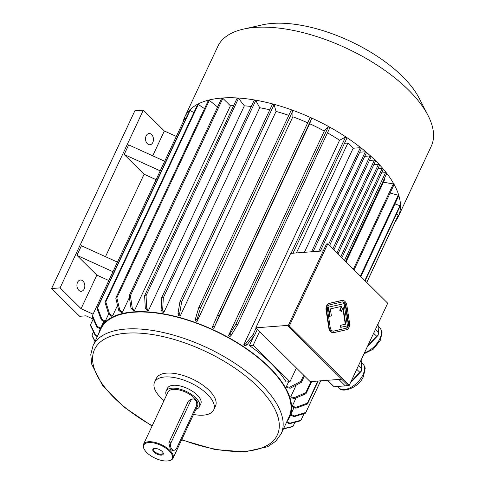 <?xml version="1.0" encoding="UTF-8"?>
<svg xmlns="http://www.w3.org/2000/svg" width="485" height="485" viewBox="0 0 485 485"><rect width="100%" height="100%" fill="white"/><g stroke="black" fill="none" stroke-linecap="round" stroke-linejoin="round"><path stroke-width="0.73" d="M333.371 331.164A4.45 3.116 85.7 0 0 333.492 331.14L345.696 328.315A4.45 3.116 85.7 0 0 348.084 323.216L345.423 305.665A4.45 3.116 85.7 0 0 342.246 301.925M340.397 325.302L340.706 327.345L347.436 325.853L344.065 303.622L328.181 307.235L329.558 316.299L331.4 315.941L330.34 308.921L341.943 306.235L340.088 310.194L339.664 310.224L341.313 311.412L343.174 307.448L345.702 324.138L340.397 325.302L340.822 325.265L341.131 327.314M342.846 308.139L345.278 324.168M341.488 306.338L339.664 310.224M387.709 303.216L327.775 243.858L289.302 325.993L349.236 385.351L387.709 303.216M342.131 300.445A5.935 4.153 85.7 0 0 341.919 300.451A5.935 4.153 85.7 0 0 341.482 300.518L329.273 303.343A5.935 4.153 85.7 0 0 326.096 310.139L328.757 327.69A5.935 4.153 85.7 0 0 333.274 332.668A5.935 4.153 85.7 0 0 333.486 332.643M375.36 329.576L378.415 332.595L378.215 335.141L367.333 346.714M367.775 345.769L376.681 336.293L373.632 333.268M378.251 335.038L376.681 336.293M378.415 332.595L378.051 323.828M358.488 365.599L361.537 368.624L361.337 371.171L350.461 382.738M347.939 385.417L345.314 385.878L338.821 379.446M327.563 380.301L334.062 386.733L327.223 380.331M334.062 386.733L345.314 385.878M361.537 368.624L361.179 359.858M350.904 381.792L359.809 372.316L356.754 369.297M361.373 371.067L359.809 372.316M323.252 250.897L290.727 253.37L255.85 327.818L288.381 325.35M255.85 327.818L310.176 381.622L341.689 379.228M296.414 252.94L347.903 143.026L353.159 148.234L304.398 252.333M384.156 178.929L384.702 179.474L346.06 261.967M294.025 407.564L290.848 414.348A104.457 46.863 25.1 0 1 290.551 415.093L294.062 416.688L305.544 413.159L320.688 380.828M296.062 397.967L292.273 406.066A104.457 46.863 25.1 0 1 292.261 406.921L295.832 408.212L307.448 403.987L318.208 381.016M311.722 381.507L306.053 393.608L294.559 398.628L291.036 397.682A104.457 46.863 -154.9 0 0 290.764 396.73L296.22 385.084M288.623 381.792L286.356 386.63A104.457 46.863 25.1 0 1 286.914 387.642L290.272 388.218L301.409 382.344L304.416 375.917M253.558 336.584L249.369 345.532A104.457 46.863 25.1 0 1 286.168 381.98L289.975 381.689L253.176 345.241L259.596 331.534M257.353 329.309L254.492 335.414L246.956 344.853L245.155 345.817A104.457 46.863 -154.9 0 0 243.731 344.871L339.579 140.256A104.457 46.863 25.1 0 0 327.484 132.848M309.63 123.705L213.776 328.321A104.457 46.863 25.1 0 0 212.157 327.587L217.65 315.056L310.127 117.643A117.218 52.592 25.1 0 1 311.752 118.376L309.63 123.705A104.457 46.863 25.1 0 1 324.295 131.065L228.441 335.687A104.457 46.863 25.1 0 1 229.987 336.541L231.23 335.232L237.468 325.005L329.945 127.591A117.218 52.592 25.1 0 0 328.4 126.737L235.922 324.15A117.218 52.592 25.1 0 1 237.468 325.005M292.867 116.8L197.019 321.422A104.457 46.863 25.1 0 0 195.37 320.821L195.388 318.96L198.814 307.46L291.291 110.046A117.218 52.592 25.1 0 1 292.94 110.641L292.867 116.8A104.457 46.863 25.1 0 1 307.696 122.826M276.062 111.423L180.214 316.038A104.457 46.863 25.1 0 0 178.589 315.602L177.989 313.546L179.983 301.591L272.461 104.172A117.218 52.592 25.1 0 1 274.08 104.614L276.062 111.423A104.457 46.863 25.1 0 1 288.799 115.357M259.73 107.731L163.875 312.346A104.457 46.863 25.1 0 0 162.323 312.079L161.123 309.891L161.729 297.626L254.201 100.213A117.218 52.592 25.1 0 1 255.753 100.48L259.73 107.731A104.457 46.863 25.1 0 1 269.812 109.822M244.355 105.833L148.507 310.455A104.457 46.863 25.1 0 0 147.07 310.37L145.306 308.108L144.603 295.692L237.08 98.279A117.218 52.592 25.1 0 1 238.511 98.364L244.355 105.833A104.457 46.863 25.1 0 1 251.266 106.476M230.411 105.797L222.876 98.334L130.404 295.747L132.284 308.163A108.313 48.597 -154.9 0 0 131.017 308.254L133.296 310.515A104.457 46.863 -154.9 0 1 134.563 310.418L230.411 105.797A104.457 46.863 25.1 0 1 233.637 105.633M129.386 297.493L122.481 312.237A104.457 46.863 -154.9 0 0 121.414 312.516L118.692 310.327L115.788 298.081L208.265 100.662A117.218 52.592 -154.9 0 1 209.326 100.389L116.855 297.802L119.759 310.054A108.313 48.597 -154.9 0 0 118.692 310.327M117.522 305.386L112.617 315.862A104.457 46.863 -154.9 0 0 111.78 316.305L108.701 314.256L104.966 302.325L197.444 104.912A117.218 52.592 -154.9 0 1 198.274 104.463L105.797 301.876L109.531 313.813A108.313 48.597 -154.9 0 0 108.701 314.256M108.628 314.019L105.275 321.179A104.457 46.863 -154.9 0 0 104.699 321.779L101.353 319.93L97.006 308.46L189.477 111.041A117.218 52.592 -154.9 0 1 190.053 110.441L97.576 307.854L101.929 319.324A108.313 48.597 -154.9 0 0 101.353 319.93M98.764 333.456A104.457 46.863 25.1 0 1 100.346 328.691A104.457 46.863 25.1 0 1 214.819 330.558A104.457 46.863 25.1 0 1 289.533 417.306A104.457 46.863 25.1 0 1 286.877 421.574M93.175 319.082L85.997 315.82L79.655 316.305L51.616 288.533L134.866 110.81L143.324 110.168L164.348 130.999L176.334 136.437M108.834 280.536L96.848 275.098L81.098 308.721L93.084 314.159M81.098 308.721L60.073 287.89L51.616 288.533M296.402 367.982L289.975 381.689M164.348 130.999L152.726 155.806M156.085 179.668L144.1 174.23L105.481 256.674M146.173 135.849A5.638 3.947 -94.3 0 1 149.077 133.52A5.638 3.947 -94.3 0 1 153.436 138.849A5.638 3.947 -94.3 0 1 149.932 144.766A5.638 3.947 -94.3 0 1 146.137 141.838A5.638 3.947 -94.3 0 1 146.173 135.849M77.545 282.349A5.638 3.947 -94.3 0 1 80.449 280.021A5.638 3.947 -94.3 0 1 84.814 285.344A5.638 3.947 -94.3 0 1 81.304 291.267A5.638 3.947 -94.3 0 1 77.515 288.339A5.638 3.947 -94.3 0 1 77.545 282.349M144.1 174.23L124.178 154.497L128.683 144.894L164.712 161.25M60.073 287.89L143.324 110.168M96.848 275.098L76.933 255.365L112.963 271.721M117.461 262.118L81.431 245.762L76.933 255.365M152.072 426.036L123.457 406.691L102.517 385.369L91.768 364.356L90.786 354.59L93.011 345.75L100.886 328.939A103.863 46.596 25.1 0 1 171.86 315.844A103.863 46.596 25.1 0 1 268.933 367.375A103.863 46.596 25.1 0 1 288.993 417.058L281.118 433.869L275.747 441.229L267.617 446.733L244.592 451.923L214.806 449.48L181.632 439.883M163.978 400.616A32.641 14.647 25.1 0 1 154.576 382.204L156.376 378.367A32.641 14.647 25.1 0 1 192.151 378.949A32.641 14.647 25.1 0 1 215.498 406.06L213.697 409.904A32.641 14.647 25.1 0 1 203.415 415.148A32.641 14.647 25.1 0 1 193.539 414.463M154.576 382.204A32.641 14.647 25.1 0 1 190.35 382.792A32.641 14.647 25.1 0 1 213.697 409.904M166.391 395.463A18.4 8.257 25.1 0 1 166.125 391.134L167.477 388.249A18.4 8.257 25.1 0 1 187.64 388.576A18.4 8.257 25.1 0 1 200.802 403.859L199.45 406.739A18.4 8.257 25.1 0 1 195.952 409.31M166.125 391.134A18.4 8.257 25.1 0 1 186.288 391.462A18.4 8.257 25.1 0 1 199.45 406.739M144.215 449.207L143.924 448.631A16.32 7.323 25.1 0 1 143.481 444.369L168.01 392.013A16.32 7.323 25.1 0 1 179.159 389.952A16.32 7.323 25.1 0 1 194.418 398.052A16.32 7.323 25.1 0 1 197.571 405.86L173.042 458.216A16.32 7.323 25.1 0 1 169.483 460.611L168.853 460.75A15.726 7.057 25.1 0 1 144.215 449.207A15.726 7.057 25.1 0 1 150.993 442.575A15.726 7.057 25.1 0 1 169.241 450.923A15.726 7.057 25.1 0 1 168.853 460.75M143.481 444.369A16.32 7.323 25.1 0 1 154.636 442.308A16.32 7.323 25.1 0 1 169.889 450.407A16.32 7.323 25.1 0 1 173.042 458.216M193.048 398.955L191.163 399.094L188.41 401.077L168.835 442.866L170.338 449.45L172.302 450.353L174.194 450.207A4.747 3.322 85.7 0 0 176.637 448.255L196.213 406.466A4.747 3.322 85.7 0 0 196.243 401.416A4.747 3.322 85.7 0 0 193.048 398.955A4.747 3.322 85.7 0 0 190.605 400.913L171.029 442.696A4.747 3.322 85.7 0 0 170.999 447.746A4.747 3.322 85.7 0 0 174.194 450.207M161.42 455.118A5.723 2.571 25.1 0 1 154.218 452.323A5.723 2.571 25.1 0 1 154.103 448.504A5.723 2.571 25.1 0 1 163.069 452.705A5.723 2.571 25.1 0 1 161.42 455.118M124.178 154.497L160.214 170.853M249.369 345.532L253.176 345.241M344.495 143.287L347.903 143.026M311.752 118.376L219.275 315.79L213.776 328.321M217.65 315.056A117.218 52.592 25.1 0 1 219.275 315.79M212.8 325.975A108.313 48.597 25.1 0 1 214.418 326.714M292.94 110.641L200.463 308.054L197.037 319.554L197.019 321.422M198.814 307.46A117.218 52.592 25.1 0 1 200.463 308.054M195.388 318.96A108.313 48.597 25.1 0 1 197.037 319.554M274.08 104.614L181.608 302.028L179.614 313.983L180.214 316.038M179.983 301.591A117.218 52.592 25.1 0 1 181.608 302.028M177.989 313.546A108.313 48.597 25.1 0 1 179.614 313.983M255.753 100.48L163.281 297.893L162.675 310.157L163.875 312.346M161.729 297.626A117.218 52.592 25.1 0 1 163.281 297.893M161.123 309.891A108.313 48.597 25.1 0 1 162.675 310.157M238.511 98.364L146.04 295.777L146.737 308.193L148.507 310.455M144.603 295.692A117.218 52.592 25.1 0 1 146.04 295.777M145.306 308.108A108.313 48.597 25.1 0 1 146.737 308.193M131.017 308.254L129.137 295.844L221.609 98.431A117.218 52.592 -154.9 0 1 222.876 98.334M134.563 310.418L132.284 308.163M130.404 295.747A117.218 52.592 -154.9 0 0 129.137 295.844M122.481 312.237L119.759 310.054M217.583 107.021L209.326 100.389M116.855 297.802A117.218 52.592 -154.9 0 0 115.788 298.081M112.617 315.862L109.531 313.813M204.531 108.628L198.274 104.463M105.797 301.876A117.218 52.592 -154.9 0 0 104.966 302.325M105.275 321.179L101.929 319.324M193.867 112.544L190.053 110.441M97.576 307.854A117.218 52.592 -154.9 0 0 97.006 308.46M185.943 118.601L184.912 118.128L92.435 315.547L97.164 326.429A108.313 48.597 -154.9 0 0 96.867 327.169L100.322 328.739M96.867 327.169L92.138 316.287A117.218 52.592 -154.9 0 1 92.435 315.547M100.662 328.018L97.164 326.429M93.265 318.881L90.531 324.72L95.393 334.899A108.313 48.597 -154.9 0 0 95.387 335.759L97.352 336.475M95.387 335.759L90.519 325.58A117.218 52.592 -154.9 0 1 90.531 324.72M97.703 335.735L95.393 334.899M94.981 341.543L92.198 336.044A117.218 52.592 25.1 0 1 91.926 335.099L95.078 341.337M93.478 331.77L91.926 335.099M282.525 428.855L293.007 426.382A117.218 52.592 25.1 0 1 292.176 426.824L283.452 428.885M294.922 422.302L293.007 426.382M286.902 421.544L289.872 423.187L300.973 420.246A117.218 52.592 25.1 0 1 300.397 420.853L289.302 423.787L286.55 422.271M304.083 413.608L300.973 420.246M289.872 423.187A108.313 48.597 25.1 0 1 289.302 423.787M290.848 414.348L294.359 415.942L305.835 412.42A117.218 52.592 25.1 0 1 305.544 413.159M396.384 214.127L398.312 215.007L366.727 282.434M320.633 380.828L305.835 412.42M398.312 215.007A117.218 52.592 25.1 0 1 398.015 215.746L366.763 282.47M294.359 415.942A108.313 48.597 25.1 0 1 294.062 416.688M292.273 406.066L295.844 407.351L307.454 403.126A117.218 52.592 25.1 0 1 307.448 403.987M394.917 203.9L399.931 205.713L364.859 280.585M317.796 381.046L307.454 403.126M399.931 205.713A117.218 52.592 25.1 0 1 399.919 206.574L365.126 280.851M295.844 407.351A108.313 48.597 25.1 0 1 295.832 408.212M228.441 335.687L229.684 334.377L235.922 324.15M324.295 131.065L328.4 126.737M229.684 334.377A108.313 48.597 25.1 0 1 231.23 335.232M294.559 398.628A108.313 48.597 -154.9 0 0 294.28 397.676L290.764 396.73M294.28 397.676L305.774 392.656L310.976 381.562M360.852 276.62L398.531 196.195A117.218 52.592 -154.9 0 0 398.252 195.243L360.361 276.129M398.252 195.243L390.079 193.042M306.053 393.608A117.218 52.592 -154.9 0 0 305.774 392.656M246.956 344.853A108.313 48.597 -154.9 0 0 245.537 343.907L243.731 344.871M245.537 343.907L253.073 334.468L256.08 328.048M293.007 253.194L346.969 138.001A117.218 52.592 -154.9 0 0 345.544 137.055L291.073 253.346M345.544 137.055L339.579 140.256M254.492 335.414A117.218 52.592 -154.9 0 0 253.073 334.468M286.356 386.63L289.721 387.206L300.852 381.331A117.218 52.592 25.1 0 1 301.409 382.344M383.417 182.221L393.329 183.918L353.377 269.211M303.713 375.226L300.852 381.331M393.329 183.918A117.218 52.592 25.1 0 1 393.887 184.924L354.074 269.909M289.721 387.206A108.313 48.597 25.1 0 1 290.272 388.218M381.574 172.981L385.545 172.684L386.593 173.721L345.514 261.427M385.545 172.684L344.459 260.384M340.797 256.753L382.156 168.453L383.211 169.495L341.846 257.796M382.156 168.453L377.876 168.78M373.862 164.597L378.458 164.251L336.923 252.915M378.458 164.251L379.506 165.294L337.972 253.958M369.461 160.45L374.444 160.068L332.843 248.878M374.444 160.068A117.218 52.592 25.1 0 1 375.493 161.111L333.892 249.914M328.509 244.585L370.043 155.921L371.098 156.958L329.564 245.628M370.043 155.921L364.75 156.322M318.748 251.242L365.332 151.793L366.387 152.836L320.349 251.121M365.332 151.793L359.724 152.217M353.159 148.234L360.307 147.689L311.546 251.788M360.307 147.689L361.361 148.731L313.14 251.666M183.045 122.111A117.813 52.859 25.1 0 1 184.779 116.964A117.813 52.859 25.1 0 1 265.289 102.111A117.813 52.859 25.1 0 1 375.396 160.559A117.813 52.859 25.1 0 1 398.149 216.916A117.813 52.859 25.1 0 1 395.305 221.536M184.779 116.964L217.856 46.354A117.813 52.859 25.1 0 1 243.531 29.082A117.813 52.859 25.1 0 1 408.467 89.949A117.813 52.859 25.1 0 1 428.061 115.521A117.813 52.859 25.1 0 1 431.226 146.306L398.149 216.916M243.531 29.082L262.524 24.832A100.007 44.869 25.1 0 1 402.532 76.503A100.007 44.869 25.1 0 1 419.167 98.212L428.061 115.521M289.302 325.993L288.029 326.09L326.508 243.955L327.775 243.858M288.029 326.09L347.963 385.448L349.236 385.351M154.442 448.443A5.135 2.304 -154.9 0 0 153.618 449.116A5.135 2.304 -154.9 0 0 154.606 451.571A5.135 2.304 -154.9 0 0 161.293 454.293A5.135 2.304 -154.9 0 0 162.912 453.469A5.135 2.304 -154.9 0 0 162.893 452.402M346.345 329.745A5.935 4.153 85.7 0 0 349.527 322.949L346.86 305.398A5.935 4.153 85.7 0 0 342.343 300.421A5.935 4.153 85.7 0 0 341.907 300.488L329.697 303.313A5.935 4.153 85.7 0 0 326.514 310.109L329.176 327.66A5.935 4.153 85.7 0 0 333.698 332.637A5.935 4.153 85.7 0 0 334.135 332.571L346.345 329.745M346.12 328.278A4.45 3.116 85.7 0 0 348.509 323.186L345.847 305.635A4.45 3.116 85.7 0 0 342.458 301.9A4.45 3.116 85.7 0 0 342.125 301.949L329.921 304.774A4.45 3.116 85.7 0 0 327.533 309.873L330.194 327.423A4.45 3.116 85.7 0 0 333.583 331.158A4.45 3.116 85.7 0 0 333.91 331.103L345.696 328.315M344.065 303.622L328.181 307.235M328.6 307.199L329.976 316.268M340.088 310.194L341.313 311.412M345.702 324.138L340.822 325.265M93.011 345.75A103.863 46.596 25.1 0 1 163.985 332.655A103.863 46.596 25.1 0 1 261.057 384.187A103.863 46.596 25.1 0 1 281.118 433.869M152.211 425.739A100.898 45.269 25.1 0 1 110.18 336.475A100.898 45.269 25.1 0 1 257.82 386.745A100.898 45.269 25.1 0 1 269.527 443.951A100.898 45.269 25.1 0 1 181.766 439.586M188.41 401.077L190.605 400.913M168.835 442.866L171.029 442.696M362.816 363.586C364.659 366.29 365.423 368 365.108 368.709L363.538 376.202C359.058 387.994 341.555 393.541 338.803 387.824A17.06 9.488 -45.3 0 0 350.964 387.376A17.06 9.488 -45.3 0 0 362.962 374.784A17.06 9.488 -45.3 0 0 362.816 363.586L361.27 362.053M364.478 352.813A17.06 9.488 -45.3 0 0 379.84 338.76A17.06 9.488 -45.3 0 0 379.688 327.563L378.142 326.029M341.907 300.488L341.482 300.518M329.697 303.313L329.273 303.343M326.514 310.109L326.096 310.139M329.176 327.66L328.757 327.69M348.509 323.186L348.084 323.216M333.91 331.103L333.492 331.14M345.847 305.635L345.423 305.665M103.814 321.288L100.346 328.691M290.563 415.099L289.533 417.306M338.803 387.824L337.445 386.478M379.688 327.563C381.537 330.267 382.301 331.976 381.98 332.68L380.41 340.179L373.444 349.048L363.986 353.856M342.343 300.421L341.919 300.451M333.698 332.637L333.274 332.668"/></g></svg>
